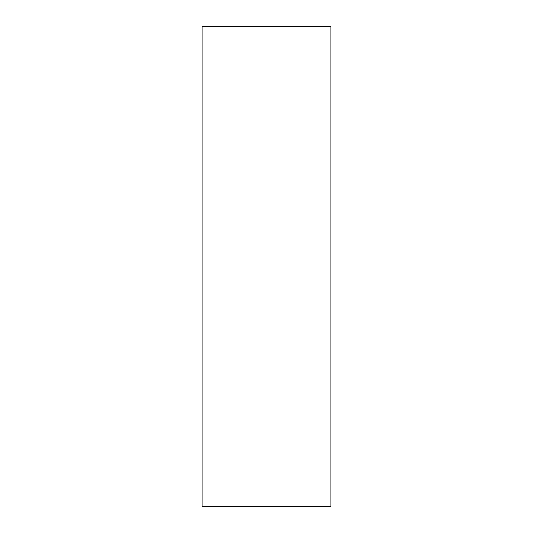 <?xml version="1.0" encoding="UTF-8"?>
<svg xmlns="http://www.w3.org/2000/svg" width="533" height="533" viewBox="0 0 533 533"><rect width="100%" height="100%" fill="white"/><g stroke="black" fill="none" stroke-linecap="round" stroke-linejoin="round"><path stroke-width="0.8" d="M202.067 266.5L202.067 506.35L330.933 506.35L330.933 26.65L202.067 26.65L202.067 266.5"/></g></svg>
